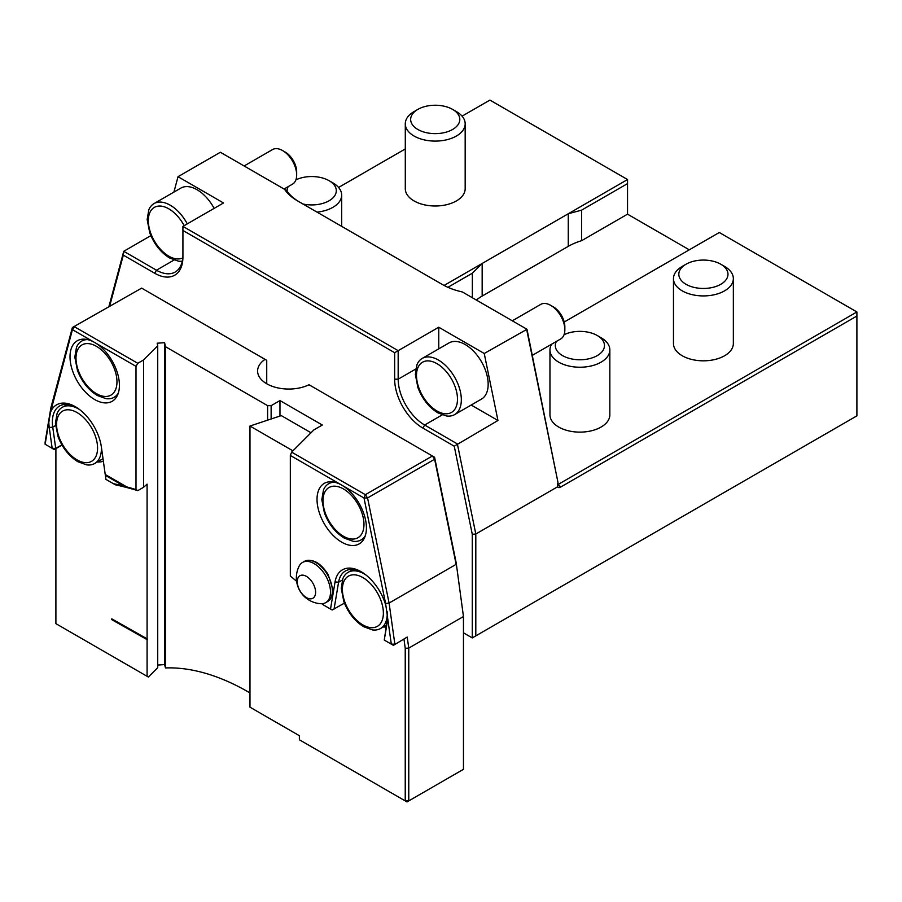 <?xml version="1.0" encoding="UTF-8"?>
<svg xmlns="http://www.w3.org/2000/svg" width="902" height="902" viewBox="0 0 902 902"><rect width="100%" height="100%" fill="white"/><g stroke="black" fill="none" stroke-linecap="round" stroke-linejoin="round"><path stroke-width="1.35" d="M557.413 483.822A1.996 1.15 120 0 0 557.729 484.205A1.996 1.15 120 0 0 558.733 484.103L856.9 311.957L856.9 316.027L560.492 487.159A4.487 2.593 -60 0 1 557.65 486.764L557.932 482.22L526.588 329.05L462.365 291.966A57.39 33.137 180 0 1 442.284 284.457L297.615 200.92A57.39 33.137 180 0 1 284.592 189.33L220.37 152.258L178.021 176.702L223.504 202.961L182.926 226.391L182.926 256.946A39.925 23.046 60 0 1 154.704 273.25L123.326 255.131L109.706 305.958M689.286 249.82L627.544 214.169L581.587 240.699A54.898 31.694 0 0 0 568.26 246.359L482.164 296.07A54.898 31.694 0 0 0 476.335 300.039M581.587 210.143L568.26 213.763L627.544 179.532L627.544 183.613L581.587 210.143L581.587 240.699M472.355 297.739L472.355 273.205L447.922 287.31M568.26 246.359L568.26 213.763L482.164 263.474L472.355 273.205M284.592 189.33L286.735 190.57A54.898 31.694 0 0 0 299.329 201.913M627.544 214.169L627.544 183.613M108.973 306.387L123.743 251.297L123.326 255.131M150.871 235.625L123.743 251.297L156.463 270.194A37.422 21.603 -120 0 0 175.18 272.043A37.422 21.603 -120 0 0 182.926 254.916M463.459 632.821L472.276 637.917L472.276 534.288L454.247 446.197L422.88 428.078A39.925 23.046 60 0 1 394.648 379.19L394.648 352.705L182.926 230.461M394.648 352.705L398.177 350.664L398.177 379.19A37.422 21.603 -120 0 0 424.639 425.022L457.37 443.919L475.805 534.018L475.805 635.876L856.9 415.856L856.9 316.027M182.926 226.391L398.177 350.664L438.755 327.234L438.755 348.86M454.247 446.197L497.949 420.49L484.239 353.494L438.755 327.234M472.276 534.288L475.805 534.018L557.65 486.764M173.894 192.115L178.021 176.702M557.932 482.22L526.993 329.286L484.239 353.494M856.9 311.957L719.289 232.502L564.224 322.025M627.544 179.532L489.921 100.088L462.072 116.155M405.291 148.943L338.577 187.458M472.276 637.917L475.805 635.876M444.088 285.449L482.164 263.474L482.164 296.07M733.349 278.639L733.349 343.538A29.946 17.285 180 0 1 703.402 360.823A29.946 17.285 180 0 1 673.467 343.538L673.467 278.639A29.946 17.285 0 0 0 703.402 295.924A29.946 17.285 0 0 0 733.349 278.639A29.946 17.285 0 0 0 724.577 266.417L720.788 264.23A24.579 14.195 0 0 0 686.016 264.23L682.228 266.417A29.946 17.285 0 0 0 673.467 278.639M609.842 349.942L609.842 414.841A29.946 17.285 180 0 1 579.907 432.126A29.946 17.285 180 0 1 549.961 414.841L549.961 349.942A29.946 17.285 0 0 0 579.907 367.227A29.946 17.285 0 0 0 609.842 349.942A29.946 17.285 0 0 0 601.07 337.72L597.282 335.533A24.579 14.195 0 0 0 564.066 334.71M465.173 123.811L465.173 188.698A29.946 17.285 180 0 1 435.226 205.994A29.946 17.285 180 0 1 405.291 188.698L405.291 123.811A29.946 17.285 0 0 0 435.226 141.095A29.946 17.285 0 0 0 465.173 123.811A29.946 17.285 0 0 0 456.401 111.589L452.612 109.401A24.579 14.195 0 0 0 417.84 109.401L414.052 111.589A29.946 17.285 0 0 0 405.291 123.811M471.194 405.043L497.949 420.49M454.619 414.604L481.442 399.124A32.438 18.728 -120 0 0 481.442 361.668A32.438 18.728 -120 0 0 449.004 342.94L422.181 358.432A32.438 18.728 60 0 1 454.619 377.16A32.438 18.728 60 0 1 454.619 414.604A32.438 18.728 60 0 1 446.591 415.98L437.82 412.823C428.845 407.264 422.215 398.842 417.908 387.567L415.337 374.386L416.972 364.701A32.438 18.728 60 0 1 422.181 358.432M182.305 261.174A32.438 18.728 60 0 1 178.416 261.152L169.644 257.995C160.669 252.436 154.039 244.014 149.732 232.739L147.161 219.558L148.796 209.862A32.438 18.728 60 0 1 154.005 203.593L180.828 188.112A32.438 18.728 60 0 1 197.042 189.724A32.438 18.728 60 0 1 214.124 208.385M310.998 432.757L281.289 415.596L249.978 426.037L249.978 707.179L299.374 735.705L299.374 739.775L406.994 801.912L463.459 769.316L463.459 616.528L456.175 562.78L434.584 457.246L434.629 459.242L367.576 497.949L389.089 603.055L456.13 564.348L434.629 459.242L432.408 455.984L309.014 384.748A31.187 18.006 180 0 1 275.708 387.386A31.187 18.006 180 0 1 257.6 371.038A31.187 18.006 180 0 1 265.041 359.368L266.733 360.338L266.733 383.767M456.175 562.78L463.459 616.528L408.764 648.098L408.764 800.897L405.235 800.897L405.235 648.279L403.972 639.247M244.126 165.968L272.573 149.552A19.957 11.523 60 0 1 282.551 150.544L285.257 152.1A16.135 9.313 60 0 1 296.668 171.865L296.668 174.988A19.957 11.523 60 0 1 292.53 184.121L284.051 189.025M282.551 150.544A19.957 11.523 60 0 1 296.668 174.988M414.052 111.589L417.84 109.401A24.579 14.195 0 0 0 417.84 129.471A24.579 14.195 0 0 0 452.612 129.471A24.579 14.195 0 0 0 452.612 109.401M317.019 212.128A29.946 17.285 0 0 0 341.666 195.114A29.946 17.285 0 0 0 332.894 182.892L329.106 180.704A24.579 14.195 0 0 0 295.89 179.881M288.2 186.624A24.579 14.195 0 0 0 287.152 191.201M302.925 203.999A24.579 14.195 0 0 0 332.342 198.463A24.579 14.195 0 0 0 329.106 180.704M551.686 344.169A29.946 17.285 0 0 0 549.961 349.942M556.376 341.463A24.579 14.195 0 0 0 569.038 358.308A24.579 14.195 0 0 0 599.886 353.832A24.579 14.195 0 0 0 597.282 335.533M682.228 266.417L686.016 264.23A24.579 14.195 0 0 0 686.016 284.299A24.579 14.195 0 0 0 720.788 284.299A24.579 14.195 0 0 0 720.788 264.23M512.302 320.808L540.749 304.38A19.957 11.523 60 0 1 550.727 305.372L553.433 306.928A16.135 9.313 60 0 1 564.844 326.693L564.844 329.816A19.957 11.523 60 0 1 560.706 338.949L532.327 355.343M550.727 305.372A19.957 11.523 60 0 1 564.844 329.816M154.005 203.593A32.438 18.728 60 0 1 170.23 205.205A32.438 18.728 60 0 1 187.3 223.865M101.374 447.042A32.438 18.728 60 0 1 94.699 463.504A32.438 18.728 60 0 1 86.671 464.88L77.899 461.723C68.924 456.164 62.294 447.742 57.987 436.455L55.417 423.286L57.051 413.59A32.438 18.728 60 0 1 62.261 407.321A32.438 18.728 60 0 1 79.861 409.767M118.342 393.001A32.438 18.728 60 0 1 114.103 397.297A32.438 18.728 60 0 1 106.075 398.673L97.303 395.504C88.34 389.946 81.699 381.523 77.392 370.248L74.821 357.068L76.467 347.383A32.438 18.728 60 0 1 81.676 341.114A32.438 18.728 60 0 1 87.505 339.592M365.344 535.608A32.438 18.728 60 0 1 361.116 539.903A32.438 18.728 60 0 1 353.077 541.279L344.305 538.111C335.341 532.552 328.7 524.141 324.404 512.855L321.822 499.674L323.468 489.989A32.438 18.728 60 0 1 328.678 483.72A32.438 18.728 60 0 1 334.507 482.198M306.432 576.389A12.978 7.487 60 0 1 314.381 596.865A12.978 7.487 60 0 1 298.483 587.698A12.978 7.487 60 0 1 306.432 576.389M387.172 611.691A32.438 18.728 60 0 1 380.52 628.525A32.438 18.728 60 0 1 372.481 629.9L363.72 626.732C354.745 621.174 348.116 612.751 343.809 601.476L341.238 588.296L342.873 578.61A32.438 18.728 60 0 1 348.082 572.342A32.438 18.728 60 0 1 365.682 574.788M314.11 563.603A23.204 13.395 60 0 1 329.264 584.056A23.204 13.395 60 0 1 325.712 602.649A23.204 13.395 60 0 1 320.853 603.72A25.944 25.944 0 0 1 299.148 566.129A23.204 13.395 60 0 1 302.508 562.453A23.204 13.395 60 0 1 314.11 563.603M62.012 445.081L54.267 449.546L55.732 448.384L52.169 448.339L49.249 427.503A37.422 21.603 60 0 1 48.843 422.113L50.478 412.327A37.422 21.603 60 0 1 75.306 406.689A37.422 21.603 60 0 1 101.374 446.986L105.23 474.486L126.754 486.911A501.523 289.553 60 0 1 135.999 489.56L137.769 490.632A499.02 288.11 -120 0 0 115.321 484.791L113.291 483.619A501.523 289.553 60 0 1 124.149 486.223L127.554 487.373A500.52 288.978 60 0 1 130.238 488.106L126.754 486.911M54.267 449.546L45.134 444.269L45.1 442.251L50.873 407.783L72.385 327.516L72.431 329.647L50.478 412.327M387.578 616.449A34.93 20.171 -120 0 1 387.217 620.238L384.263 640.07L393.407 645.347L407.208 637.049L408.764 648.098L405.235 648.279M76.208 407.219A34.93 20.171 -120 0 0 59.611 405.979A34.93 20.171 -120 0 0 52.744 427.142L55.732 448.384L61.877 444.833M322.003 603.72A501.523 289.553 60 0 1 323.142 604.78L330.515 609.042L335.059 581.914A37.422 21.603 60 0 1 361.127 571.71A37.422 21.603 60 0 1 385.955 606.009L385.605 603.517L389.089 603.055L394.862 644.186L391.299 644.129L387.589 617.69A37.422 21.603 60 0 1 387.195 622.617L384.263 640.07M147.342 639.777L147.342 638.966L111.792 618.851L111.792 619.663L147.342 639.777L111.792 619.663M103.369 461.193A34.93 20.171 60 0 1 97.393 461.948M127.554 487.373L105.342 474.553L105.917 479.368L113.291 483.619M105.354 475.377L124.149 486.223M135.999 489.56L135.999 366.347L94.71 342.512A34.93 20.171 -120 0 0 77.245 340.787A34.93 20.171 -120 0 0 77.245 381.118A34.93 20.171 -120 0 0 112.175 401.289A34.93 20.171 -120 0 0 117.531 373.293A34.93 20.171 -120 0 0 94.71 342.512L72.431 329.647L74.607 326.828L137.769 363.292L143.61 359.921L157.726 345.793L157.173 343.211L164.604 342.681L165.461 346.684L165.461 667.931L164.604 664.571L164.604 342.681M385.605 603.517L364.002 497.994L341.723 485.118A34.93 20.171 -120 0 0 324.258 483.393A34.93 20.171 -120 0 0 324.258 523.724A34.93 20.171 -120 0 0 359.188 543.895A34.93 20.171 -120 0 0 364.543 515.899A34.93 20.171 -120 0 0 341.723 485.118L290.331 455.454L290.331 576.062A501.523 289.553 60 0 1 296.6 581.249M330.515 609.042L332.173 609.989L344.429 603.111M362.029 572.24A34.93 20.171 -120 0 0 345.421 570.989A34.93 20.171 -120 0 0 338.566 582.252L334.067 609.087M386.09 626.935A34.93 20.171 60 0 1 383.215 626.969M48.843 422.113L45.134 444.269M407.208 637.049L393.407 645.347M385.955 606.009L387.589 617.532M147.082 639.225L147.082 484.137L143.61 487.26L137.769 490.632M55.901 448.61L55.901 623.654L147.082 676.297L147.082 640.037M249.978 426.037L292.913 450.831M147.082 676.297L148.368 677.041L157.726 667.683L157.726 345.793M367.576 497.949L365.366 494.691L364.002 497.994L367.576 497.949M72.385 327.516L141.648 288.121L72.385 327.516M50.828 410.241L50.873 407.783M157.726 665.056L164.604 664.571M143.61 359.921L143.61 487.26M137.769 363.292L135.999 366.347M290.331 455.454L291.628 452.127L365.366 494.691L432.408 455.984L434.584 457.246M279.97 416.047L279.97 400.578L322.307 425.022L313.84 429.916L291.628 452.127M267.612 420.163L267.612 405.663L271.141 405.663L279.97 400.578M271.141 405.663L271.141 418.979M249.978 692.928L248.208 691.902A249.516 144.061 -120 0 0 165.461 667.931M165.461 346.684L267.612 405.663M266.733 360.338L141.648 288.121M174.03 260.058L156.463 270.194L154.704 273.25M394.648 379.19L398.177 379.19L415.743 369.042M422.88 428.078L424.639 425.022L442.205 414.886M557.504 483.393L560.492 487.159M436.996 410.996A28.977 16.732 60 0 1 419.25 365.254A28.977 16.732 60 0 1 454.743 385.752A28.977 16.732 60 0 1 436.996 410.996M182.802 257.871A28.977 16.732 60 0 1 168.821 256.168A28.977 16.732 60 0 1 150.127 212.004A28.977 16.732 60 0 1 184.166 225.68M77.076 459.896A28.977 16.732 60 0 1 59.329 414.153A28.977 16.732 60 0 1 94.823 434.64A28.977 16.732 60 0 1 77.076 459.896M96.48 393.678A28.977 16.732 60 0 1 78.733 347.947A28.977 16.732 60 0 1 114.227 368.433A28.977 16.732 60 0 1 96.48 393.678M343.482 536.284A28.977 16.732 60 0 1 325.735 490.553A28.977 16.732 60 0 1 361.228 511.039A28.977 16.732 60 0 1 343.482 536.284M362.886 624.906A28.977 16.732 60 0 1 345.15 579.174A28.977 16.732 60 0 1 380.633 599.661A28.977 16.732 60 0 1 362.886 624.906M315.959 562.532A23.204 13.395 60 0 1 331.124 582.985A23.204 13.395 60 0 1 327.561 601.578C331.271 599.244 333.007 595.106 332.782 589.175L328.17 574.574C320.537 562.701 312.599 558.315 304.357 561.394A23.204 13.395 60 0 1 315.959 562.532M49.249 427.503L52.744 427.142L55.529 425.53M387.217 620.238L387.195 622.617M335.059 581.914L338.566 582.252L342.343 580.065M341.666 226.357L341.666 195.114M94.699 463.504L103.008 458.701M62.261 407.321L67.334 404.4M114.103 397.297L117.418 395.38M81.676 341.114L84.98 339.197M361.116 539.903L364.419 537.987M328.678 483.72L331.981 481.815M380.52 628.525L386.394 625.131M348.082 572.342L353.156 569.41M325.712 602.649L327.561 601.578M302.508 562.453L304.357 561.394"/></g></svg>
